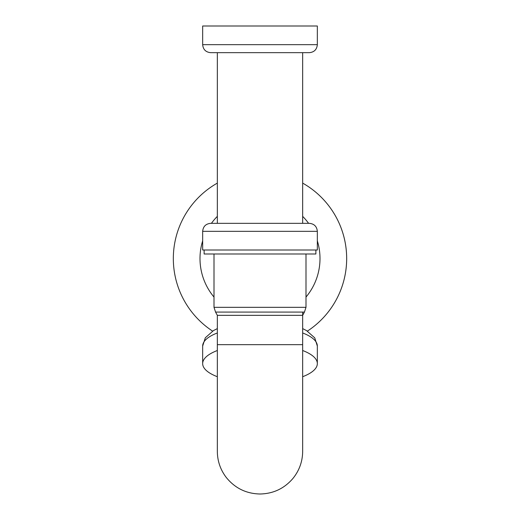 <?xml version="1.0" encoding="UTF-8"?>
<svg xmlns="http://www.w3.org/2000/svg" width="520" height="520" viewBox="0 0 520 520"><rect width="100%" height="100%" fill="white"/><g stroke="black" fill="none" stroke-linecap="round" stroke-linejoin="round"><path stroke-width="0.78" d="M302.666 312.078L302.666 315.334L217.334 315.334L215.566 312.078L214 307.333L306 307.333L304.434 312.078L215.566 312.078M302.666 376.707A57.337 19.611 180 0 0 317.337 363.61A57.337 19.611 180 0 0 302.666 350.512M217.334 350.512A57.337 19.611 180 0 0 202.664 363.61A57.337 19.611 180 0 0 217.334 376.707M315.868 250.003L315.868 254L204.133 254L204.133 250.003M202.664 231.335L317.337 231.335L317.337 250.003L202.664 250.003L202.664 231.335C203.138 226.473 205.81 223.808 210.665 223.333L309.335 223.333L217.334 223.333L217.334 52.669L302.666 52.669L302.666 223.333M309.335 52.669L210.665 52.669C205.81 52.195 203.138 49.523 202.664 44.668L317.337 44.668C316.862 49.523 314.19 52.195 309.335 52.669M317.337 44.668L317.337 26L202.664 26L202.664 44.668M346.665 258.55A86.665 86.665 0 0 0 302.666 183.112A86.665 86.665 0 0 1 307.398 331.11A86.665 86.665 0 0 0 346.665 258.55M217.334 183.112A86.665 86.665 0 0 0 212.602 331.11A86.665 86.665 0 0 1 217.334 183.112M317.337 363.61L317.337 346.067A57.337 19.611 180 0 0 302.666 332.969M217.334 332.969A57.337 19.611 180 0 0 202.664 346.067L202.664 363.61M217.334 315.334L217.334 344.669L302.666 344.669L302.666 315.334L304.434 312.078M306 297.07A60.002 60.002 0 0 0 317.337 240.864M308.581 223.333A60.002 60.002 0 0 0 302.666 216.365M217.334 216.365A60.002 60.002 0 0 0 211.419 223.333M202.664 240.864A60.002 60.002 0 0 0 214 297.07M317.337 346.067L314.743 337.857L306.521 330.584L302.666 328.608M217.334 328.608L213.486 330.577L205.316 337.779L202.664 346.067M302.666 344.669L302.666 451.334C302.562 461.539 299.299 470.6 292.877 478.53C284.219 488.572 273.26 493.734 260 494C246.214 493.695 234.982 488.189 226.285 477.484C220.402 469.762 217.419 461.045 217.334 451.334L217.334 344.669M302.666 381.147L302.666 451.334M214 254L214 307.333M306 254L306 307.333M317.337 231.335C316.862 226.473 314.19 223.808 309.335 223.333"/></g></svg>
